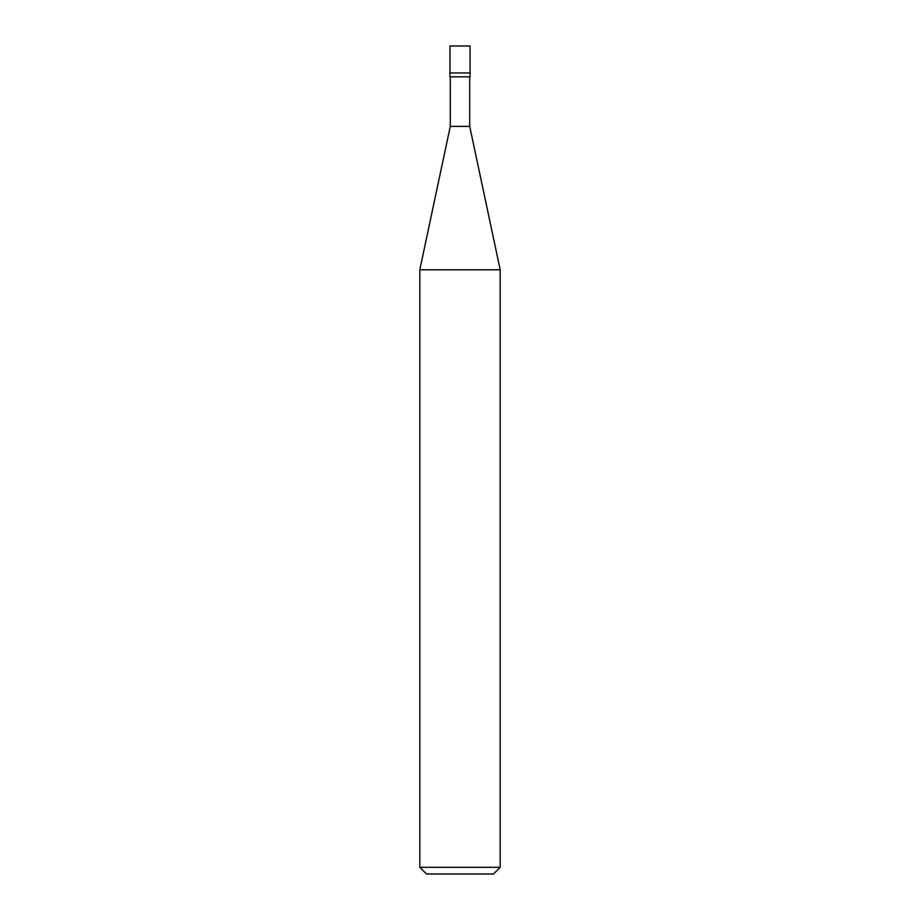 <?xml version="1.0" encoding="UTF-8"?>
<svg xmlns="http://www.w3.org/2000/svg" width="920" height="920" viewBox="0 0 920 920"><rect width="100%" height="100%" fill="white"/><g stroke="black" fill="none" stroke-linecap="round" stroke-linejoin="round"><path stroke-width="1.38" d="M449.949 72.968L470.051 72.968L470.051 46L449.949 46L449.949 72.968L449.949 46L470.051 46L470.051 72.968L449.949 72.968L449.949 76.82L449.949 72.968L470.051 72.968L449.949 72.968M426.5 874L493.499 874L500.192 867.295L500.192 269.79L469.717 126.385L469.717 76.82L469.717 126.385L450.282 126.385L419.808 269.79L419.808 867.295L426.5 874L419.808 867.295L419.808 269.79L450.282 126.385L450.282 76.82L450.282 126.385L469.717 126.385L500.192 269.79L419.808 269.79L500.192 269.79L500.192 867.295L419.808 867.295L500.192 867.295L493.499 874L426.5 874M470.051 76.82L470.051 72.968L470.051 76.82L449.949 76.82L470.051 76.82"/></g></svg>

